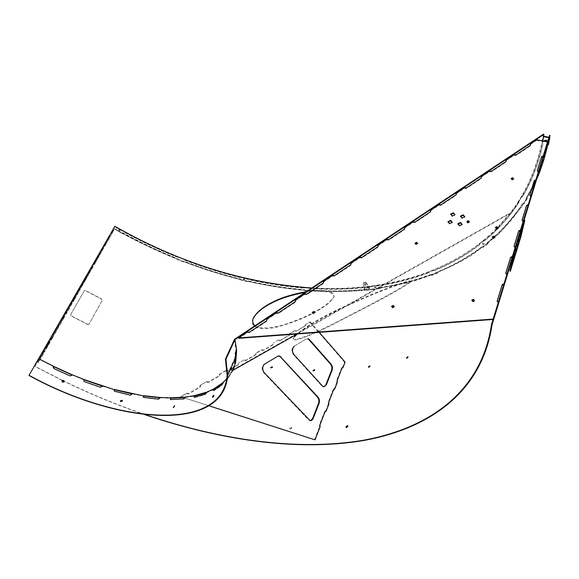 <?xml version="1.0" encoding="UTF-8"?>
<svg xmlns="http://www.w3.org/2000/svg" width="579" height="579" viewBox="0 0 579 579"><rect width="100%" height="100%" fill="white"/><g stroke="black" fill="none" stroke-linecap="round" stroke-linejoin="round"><path stroke-width="0.43" stroke-dasharray="2.9 2.17" d="M409.997 281.995L409.78 282.603C402.803 287.517 388.523 295.623 366.956 306.921L327.055 327.432C315.895 332.867 302.274 338.932 294.885 340.068C292.757 339.808 292.547 338.773 294.27 336.956L294.545 336.29C292.829 338.1 293.039 339.135 295.167 339.395C305.509 337.673 324.913 328.018 338.23 321.338L367.209 306.269C388.77 294.986 403.027 286.894 409.997 281.995C411.372 280.887 410.446 280.706 407.211 281.437C398.569 284.036 388.726 287.56 377.689 292.004C364.444 297.36 352.372 302.629 341.472 307.825C321.765 317.104 306.725 325.977 296.354 334.43M409.78 282.603C411.155 281.495 410.221 281.3 406.994 282.031C396.774 284.919 380.519 291.259 368.57 296.238L342.558 307.796C323.277 316.843 308.202 325.564 297.345 333.974M254.854 325.818C259.226 330.124 277.45 327.417 288.458 323.256C300.125 319.101 309.642 314.867 317.024 310.554C324.464 306.356 329.581 302.47 332.353 298.887C338.216 293.473 328.872 288.053 306.175 291.729M253.407 318.312C249.288 323.893 255.288 331.912 276.234 327.229C293.589 322.467 307.102 317.104 316.771 311.155C324.262 306.928 329.371 303.027 332.114 299.466C338.216 293.937 328.105 288.501 305.147 292.409M231.079 369.453L231.622 367.752L231.079 369.453M213.55 395.913L214.064 395.471L213.998 396.159L212.956 397.484L213.014 396.781M64.11 381.438L64.001 381.908C62.966 382.733 62.286 382.538 61.967 381.337M122.364 400.509L122.451 401.406L120.519 401.594M174.692 405.988L173.686 407.811L173.251 407.515M114.859 226.309L38.402 358.915L53.507 366.659M28.95 375.453L38.402 358.915M206.327 392.794L214.107 389.356M185.128 397.469L194.602 396.079M160.028 397.78L170.783 398.236M132.113 393.923L143.751 396.065M102.425 386.186L114.548 389.841M71.912 374.91L84.158 379.918M542.762 140.914C536.921 169.148 526.188 193.234 510.569 213.181L497.831 227.865M497.202 228.51C403.65 318.161 242.811 299.575 114.693 226.606M222.256 383.986L228.3 377.899L233.004 370.292M234.502 339.337L236.044 351.344M235.313 360.797L232.389 370.061L227.2 379.042L233.048 368.548L233.641 368.837M227.424 377.986L226.765 378.767M543.543 134.067C538.195 165.16 527.078 191.446 510.179 212.934L497.549 227.511M496.507 228.575C449.919 275.047 381.561 291.939 311.82 287.98M235.175 361.73L234.401 363.055L235.161 352.727L236 350.042L236.63 350.266M206.935 392.591L205.444 394.523L194.653 397.549L194.211 397.281M223.284 383.074L222.003 385.216L213.977 390.695L213.702 390.34M231.94 371.038L232.44 371.277L228.148 377.986M71.934 375.018L71.593 375.619L69.943 376.053L53.804 368.736L53.116 367.448M102.534 386.316L100.58 387.496L84.491 381.887L83.767 381.033M132.323 394.053L130.434 395.399L114.345 391.368M160.34 397.874L158.552 399.401L143.643 397.643M185.569 397.476L183.912 399.199L170.436 399.524M185.685 397.404L185.323 397.064M228.3 377.899L227.713 377.624M223.429 382.994L222.893 382.668M207.058 392.519L206.609 392.178M291.802 428.163L289.999 428.959L289.84 428.055L291.642 427.266L291.802 428.163M291.606 427.924L289.804 428.721L289.652 427.823L291.454 427.027L291.606 427.924M347.841 425.818L348.088 426.73L346.22 427.591M272.391 367.064L272.477 367.694L270.878 367.904M314.658 369.952L314.802 370.603L313.246 370.994M407.956 356.946L408.209 357.54L406.827 358.329M369.959 366.087L370.176 366.731L368.7 367.354M89 324.204L87.69 324.544L71.13 315.931L70.667 314.636L84.302 290.716L85.439 290.665L101.716 299.191L102.193 300.429L88.934 324.37L102.259 300.262L101.716 299.191M87.69 324.544L88.934 324.37M550.05 135.464L539.519 173.62L522.258 206.269L499.474 233.344L472.276 254.955C452.351 266.781 431.066 276.031 408.434 282.697L373.317 289.435C289.131 299.111 196.896 275.466 113.593 228.575L34.899 366.42L62.59 380.613M144.54 414.571C117.544 405.307 90.729 394.234 64.095 381.344M510.41 271.052L514.666 253.233L524.596 220.78M87.755 324.378L71.21 315.779L70.747 314.484L84.389 290.557L85.518 290.506L101.781 299.025M145.322 414.665C118.044 405.336 90.946 394.161 64.037 381.134M62.822 380.548L34.979 366.283L113.593 228.575M549.522 135.37L548.769 139.655M536.697 179.056L534.916 182.978M531.399 190.064C521.578 208.404 509.346 224.124 494.69 237.231M493.713 238.107C396.449 320.093 239.988 300.154 113.687 228.401M524.241 220.223L524.169 220.686M450.686 214.541L452.25 216.474L454.928 215.265L454.964 214.722M447.987 222.133L449.557 224.08L452.25 222.864L452.286 222.314L452.25 222.864M460.5 216.56L462.078 218.529L464.756 217.357L464.799 216.799L464.756 217.357M457.851 224.182L459.429 226.172L462.114 224.985L462.158 224.42L462.114 224.985M314.86 312.53L313.174 313.97L312.298 312.819M474.476 300.747L474.433 301.254L472.797 301.934L471.842 300.508M513.631 179.034L512.104 180.091L511.228 178.802M494.821 237.506L494.792 237.983L493.221 238.628L492.309 237.267M394.227 306.675L394.256 307.123L392.54 307.985L391.621 306.696M417.589 243.564L415.983 244.779L415.107 243.535M497.882 227.996L497.853 228.466L496.29 229.103L495.385 227.757M469.337 221.967L469.337 222.416L467.76 223.103L466.869 221.808M481.098 177.217L489.393 171.71L491.397 171.789L505.778 162.221L506.184 161.288M455.948 193.943L464.38 188.334L466.392 188.421L481.033 178.687L481.453 177.717M430.349 210.959L438.933 205.256L440.959 205.342L455.847 195.434L456.281 194.428M404.301 228.278L413.037 222.466L415.071 222.568L430.226 212.486L430.675 211.422M377.783 245.901L386.678 239.988L388.719 240.097L404.149 229.834L404.605 228.719M350.794 263.85L359.841 257.829L361.897 257.945L377.602 247.494L378.073 246.328M323.306 282.118L332.52 275.995L334.582 276.111L350.577 265.471L351.062 264.241M295.312 300.725L304.699 294.487L306.776 294.61L323.06 283.782L323.552 282.487M266.803 319.68L276.364 313.326L278.448 313.456L295.037 302.426L295.536 301.051M238.772 338.31L247.501 332.512L249.592 332.657L266.492 321.41L266.999 319.963M505.822 160.788L513.971 155.367L515.969 155.44L530.111 146.038L530.502 145.141M497.129 301.442L498.244 303.092L493.221 319.456L498.244 303.092M536.624 139.785L536.538 140.364L530.125 144.627M536.538 140.364L547.524 142.391L547.618 141.804L543.189 156.004M543.015 156.576L547.524 142.391M537.276 170.943L538.304 172.441L538.398 171.862L535.857 179.903M535.691 180.467L538.304 172.441M529.778 195.333L530.82 196.853L528.287 204.59M528.12 205.147L530.82 196.853M522.026 220.527L523.083 222.083L520.463 230.109M520.289 230.652L523.083 222.083M514.007 246.582L515.086 248.167L512.364 256.497M512.198 257.033L515.086 248.167M505.713 273.541L506.806 275.155L503.991 283.804M503.824 284.332L506.806 275.155M503.983 284.361L504.063 283.819M512.357 257.062L512.437 256.511M520.449 230.681L520.528 230.124M528.272 205.169L528.359 204.604M535.836 180.489L535.93 179.917M513.971 155.367L514.043 154.788M489.393 171.71L489.45 171.138M464.38 188.334L464.423 187.77M438.933 205.256L438.962 204.691M413.037 222.466L413.044 221.916M386.678 239.988L386.671 239.445M359.841 257.829L359.82 257.286M332.52 275.995L332.476 275.459M304.699 294.487L304.641 293.958M276.364 313.326L276.284 312.805M543.167 156.598L543.261 156.019M247.501 332.512L247.399 332.006M87.371 276.523L85.909 279.092L87.371 276.523M86.814 276.205L85.345 278.781L86.814 276.205M84.049 282.349L82.573 284.94L84.049 282.349M83.485 282.038L82.008 284.622L83.485 282.038M85.656 279.563L84.201 282.118L85.656 279.563M85.106 279.252L83.644 281.807L85.106 279.252M82.348 285.367L80.879 287.944L82.348 285.367M81.791 285.056L80.322 287.633L81.791 285.056M48.238 343.325L49.229 341.581L48.238 343.325M49.83 342.001L48.839 343.738L49.83 342.001M46.117 347.747L47.008 346.177L46.117 347.747M47.543 346.553L46.646 348.117L47.543 346.553M97.417 257.821L98.235 256.388L97.417 257.821M98.712 256.779L97.894 258.22L98.712 256.779M72.476 301.536L73.33 300.038L72.476 301.536M73.837 300.421L72.983 301.92L73.837 300.421M47.116 345.656L48.057 344.006L47.116 345.656M48.622 344.396L47.681 346.047L48.622 344.396M74.857 297.049L75.755 295.471L74.857 297.049M76.283 295.876L75.386 297.454L76.283 295.876M76.493 294.487L77.347 293.003L76.493 294.487M77.847 293.387L77 294.87L77.847 293.387M81.205 286.113L82.066 284.607L81.205 286.113M82.573 284.998L81.711 286.511L82.573 284.998M42.412 353.219L43.085 353.581L38.453 362.57L37.939 362.172L39.915 357.561L103.286 247.428L103.605 248.13L107.441 241.436L106.905 241.132L106.239 242.304L106.775 242.608M103.286 247.428L106.239 242.304M97.656 257.206L97.996 257.908L103.822 247.74M91.793 267.404L92.35 267.722L92.083 268.2L98.206 257.517M85.663 278.05L86.242 278.376L85.974 278.854L92.35 267.722M79.265 289.174L79.859 289.5L79.584 289.985L86.242 278.376M72.57 300.805L73.178 301.145L72.903 301.623L79.859 289.5M65.565 312.986L66.187 313.326L65.912 313.811L73.178 301.145M58.218 325.753L58.855 326.1L58.588 326.578L66.187 313.326M50.511 339.149L51.162 339.504L50.894 339.982L58.855 326.1M43.085 353.581L51.162 339.504M106.905 241.132L108.686 238.049L108.99 238.743L112.681 232.295L112.16 231.998L111.508 233.142L112.029 233.438M108.686 238.049L111.508 233.142M112.681 232.295L114.049 229.921L113.527 229.624L45.22 349.405L44.532 350.613L45.097 350.917L38.453 362.57M37.939 362.172L44.532 350.613M113.527 229.624L112.16 231.998M52.132 337.296L52.689 337.6L56.438 331.022L55.888 330.718M63.299 317.719L63.849 318.016L67.511 311.589L66.969 311.292M74.213 298.59L74.749 298.894L78.324 292.619L77.789 292.323M84.867 279.918L85.395 280.214L88.891 274.084L88.363 273.787M95.274 261.665L95.803 261.961L99.219 255.969L98.698 255.672M109.207 238.345L107.441 241.436M101.434 250.642L101.976 250.953M95.73 260.557L96.288 260.876M89.781 270.907L90.346 271.225M83.564 281.705L84.143 282.031M77.065 292.996L77.666 293.321M70.269 304.807L70.884 305.14M63.154 317.176L63.777 317.516M55.693 330.146L56.329 330.5M47.854 343.76L48.513 344.121M105.45 243.824L105.971 244.121L112.065 233.431L111.552 233.142M39.915 357.561L40.53 358.039M52.689 337.6L45.097 350.917M63.849 318.016L56.438 331.022M74.749 298.894L67.511 311.589M85.395 280.214L78.324 292.619M95.803 261.961L88.891 274.084M105.971 244.121L99.219 255.969M114.049 229.921L112.065 233.431M379.361 288.32L379.665 287.553L379.614 288.632L367.209 289.833L366.297 289.247C348.348 291.063 330.081 291.375 311.502 290.173L311.364 290.759L304.815 290.274L304.076 289.63C285.454 288.045 266.76 285.107 247.993 280.815L247.667 281.278L241.059 279.708L240.502 279.035C221.75 274.388 203.113 268.511 184.607 261.397L184.108 261.737L177.601 259.175L177.225 258.495C158.769 251.054 140.617 242.471 122.762 232.736L122.111 232.939L115.843 229.458L116.929 227.453M122.111 232.939L121.923 233.272L122.567 233.069C140.429 242.804 158.588 251.395 177.044 258.835L177.427 259.515L177.601 259.175M184.108 261.737L184.426 261.737C202.947 268.851 221.576 274.736 240.336 279.382L240.893 280.055L241.059 279.708M247.667 281.278L247.834 281.162C266.601 285.454 285.295 288.4 303.924 289.985L304.663 290.636L304.815 290.274M311.364 290.759L311.35 290.535C329.936 291.736 348.196 291.432 366.145 289.616L367.057 290.209L367.209 289.833M434.786 270.415L434.018 270.255L428.409 272.47L428.388 272.941L428.554 272.079L434.156 269.865L434.923 270.024L434.786 270.415C450.701 263.901 465.465 255.498 479.094 245.228L479.079 244.273L483.762 240.553L484.572 240.582L484.442 240.994C497.687 230.167 509.187 217.335 518.936 202.498L518.726 201.47L522.012 196.158L522.83 196.013L522.692 196.44C531.884 181.017 538.6 163.604 542.856 144.207L542.422 143.151L543.732 136.253M484.442 240.994L483.631 240.965L478.942 244.678L479.094 245.228M522.692 196.44L521.874 196.585L518.589 201.897L518.936 202.498M542.82 140.921L542.284 143.585L542.856 144.207M374.599 287.155L376.162 287.314L374.599 287.155M374.454 287.531L376.017 287.691L374.454 287.531M368.382 287.944L369.93 288.11L368.382 287.944M368.237 288.32L369.786 288.487L368.237 288.32M544.701 140.212L546.902 140.046L546.858 140.762M482.51 243.752L484.355 243.839L482.51 243.752M482.372 244.164L484.225 244.251L482.372 244.164M243.455 279.129L243.303 278.745L244.671 278.948L244.823 279.339L243.455 279.129M243.296 279.476L244.664 279.686L243.296 279.476M119.013 230.21L118.811 229.747L120.092 229.979L120.287 230.442L119.013 230.21M118.825 230.543L118.623 230.08L119.904 230.319L120.099 230.782L118.825 230.543M177.905 256.823L177.246 257.235C158.957 249.86 140.958 241.349 123.255 231.694L122.929 231.231L123.443 231.361C141.138 241.009 159.138 249.52 177.427 256.895L184.759 259.776C203.106 266.825 221.576 272.644 240.162 277.24L247.602 279.006C266.202 283.247 284.723 286.149 303.172 287.698L310.539 288.233C328.937 289.406 347.016 289.073 364.777 287.249L377.32 285.288L377.877 285.925C395.399 283.29 412.241 278.962 428.388 272.941M428.525 272.55C412.378 278.579 395.544 282.914 378.022 285.548M479.224 244.823C465.603 255.1 450.838 263.503 434.923 270.024M519.074 202.078C509.317 216.915 497.817 229.754 484.572 240.582M542.993 143.766C538.738 163.169 532.014 180.583 522.83 196.013M548.95 137.237L549.478 137.339M547.872 144.294L546.96 145.068L547.872 144.294L548.501 144.432M526.441 197.417L526.673 198.452L526.441 197.417C535.807 181.842 542.697 164.248 547.097 144.627M526.673 198.452L527.23 198.669L526.81 198.025M527.36 198.242L523.85 204.054L523.438 203.403L523.981 203.627M523.438 203.403L522.482 203.953C514.311 216.314 504.902 227.286 494.271 236.862M487.54 242.362L487.569 243.325L487.54 242.362C500.98 231.455 512.676 218.507 522.62 203.526M487.569 243.325L488.025 243.6L487.699 242.919M488.155 243.187L483.233 247.349L482.929 246.668L483.371 246.944M482.929 246.668L481.981 247.03C468.165 257.38 453.191 265.826 437.08 272.376L437.217 271.985C453.328 265.428 468.295 256.975 482.119 246.625M437.217 271.985L437.42 273.158L431.71 275.387L431.507 274.692L431.71 275.387M437.42 273.158L437.203 272.463M437.558 272.767L431.847 274.996M431.507 274.692L430.61 274.909C414.267 280.96 397.237 285.295 379.52 287.929M379.665 287.553C397.375 284.919 414.405 280.569 430.747 274.518M546.091 141.529L545.1 141.341M247.501 281.633L240.893 280.055M311.212 291.121L304.663 290.636M379.614 288.632L367.057 290.209M430.61 274.909L431.369 275.083M437.065 272.861L437.08 272.376M481.981 247.03L482.792 247.074M488.025 243.6L483.233 247.349M493.019 237.991L487.402 242.775M522.482 203.953L523.307 203.83M527.23 198.669L523.85 204.054M546.96 145.068L546.569 146.842M538.738 172.397L535.358 180.453M532.492 186.51L526.304 197.844M548.812 137.679L549.341 137.78M377.877 285.925L364.632 287.618C346.872 289.442 328.785 289.768 310.387 288.595L309.931 287.886M303.468 287.416L303.316 287.777L309.772 288.248M303.316 287.777L303.012 288.06C284.564 286.504 266.043 283.601 247.436 279.353L246.922 278.948M240.394 277.406L239.996 277.587C221.41 272.991 202.932 267.172 184.585 260.123L184.158 259.682M121.923 233.272L115.655 229.791L116.741 227.793L122.929 231.231M183.934 262.077L177.427 259.515M377.32 285.288L377.175 285.664M364.965 286.873L364.813 287.249M478.942 244.678L479.079 244.273M483.762 240.553L483.631 240.965M542.284 143.585L542.422 143.151M522.012 196.158L521.874 196.585M518.589 201.897L518.726 201.47M434.156 269.865L434.018 270.255M428.409 272.47L428.554 272.079M365.016 285.483L364.567 283.811L365.016 285.483M365.081 283.739L365.537 285.418L365.081 283.739M365.11 289.572L363.974 285.346L363.453 285.411C363.127 283.283 363.583 282.205 364.828 282.161L369.018 287.075L369.54 287.01L364.589 289.638L363.453 285.411M365.559 282.697L366.073 282.632L369.54 287.01M369.018 287.075L364.589 289.638M366.073 282.632L365.342 282.089C364.104 282.132 363.648 283.218 363.974 285.346M278.658 339.938L273.1 343.159L278.658 339.938L279.671 340.64L289.211 335.103L289.565 333.62L294.914 330.529L296.426 331.174L305.603 325.839L305.944 324.392L310.228 321.91L305.944 324.392M294.914 330.529L295.891 331.224L305.068 325.897L305.408 324.45M279.201 339.887L280.207 340.59L289.746 335.053L290.108 333.569L295.456 330.471M244.143 359.928L238.114 363.417L244.143 359.928L245.235 360.637L255.563 354.637L255.961 353.081L261.751 349.73L263.336 350.389L273.259 344.628L273.635 343.108M261.751 349.73L262.794 350.44L272.716 344.679L273.1 343.159M244.693 359.877L245.778 360.594L256.106 354.594L256.504 353.038L262.294 349.687M206.681 381.619L200.124 385.411L206.681 381.619L207.861 382.335L219.086 375.814L219.521 374.186L225.803 370.546L227.482 371.219L238.251 364.965L238.664 363.373M225.803 370.546L226.939 371.255L237.701 365.009L238.114 363.417M207.231 381.583L208.411 382.299L219.636 375.778L220.071 374.143L226.353 370.502M183.427 397.635L180.59 396.724L186.72 393.177L188.501 393.865L200.218 387.054L200.674 385.382M186.72 393.177L187.951 393.894L199.668 387.09L200.124 385.411M314.535 439.729L319.608 426.614L320.151 426.607M325.456 411.524L328.344 404.084L328.879 404.062M334.04 389.377L336.855 382.118L337.383 382.089M342.406 367.788L344.585 362.179L345.106 362.143M289.565 333.62L290.108 333.569M255.961 353.081L256.504 353.038M219.521 374.186L220.071 374.143M187.278 393.141L180.988 396.789L183.586 397.621M180.59 396.724L180.988 396.789M306.725 338.947L308.274 338.773L306.19 338.99L293.647 346.488C291.526 348.717 291.418 351.402 293.329 354.543L321.975 386.084L323.951 386.873M310.228 321.91L319.275 332.346M184.839 398.026L209.099 405.814M278.579 355.89L263.959 364.22C261.679 366.587 261.556 369.373 263.59 372.594L308.593 419.934L310.518 420.687M306.19 338.99L293.647 346.488M309.693 321.967L344.585 362.179M342.254 367.658L341.501 368.034L336.631 380.577L336.855 382.118M333.895 389.254L333.113 389.653L328.119 402.521L328.344 404.084M325.326 411.416L324.508 411.828L319.384 425.037L319.608 426.614M209.033 405.857L184.795 398.077M235.689 352.915L235.161 352.727M236.203 350.946L235.667 350.758M234.936 363.105L234.415 362.917M233.228 369.489L232.729 369.25M227.894 378.55L227.402 378.311M227.779 379.187L227.286 378.948M222.003 385.216L221.554 384.948M223.031 383.631L222.582 383.356M213.977 390.695L213.528 390.427M205.444 394.523L205.06 394.234M194.653 397.549L194.276 397.266M206.681 393.134L206.298 392.844M524.639 220.621L524.198 220.519M514.666 253.233L514.101 253.11M514.159 255.245L513.602 255.115M491.397 171.789L491.455 171.218M466.392 188.421L466.442 187.857M440.959 205.342L440.988 204.785M415.071 222.568L415.078 222.01M388.719 240.097L388.712 239.547M361.897 257.945L361.875 257.402M334.582 276.111L334.539 275.575M306.776 294.61L306.711 294.089M278.448 313.456L278.361 312.942M249.592 332.657L249.491 332.143M515.969 155.44L516.041 154.861M530.111 146.038L530.19 145.452M266.492 321.41L266.398 320.896M295.037 302.426L294.964 301.898M323.06 283.782L323.01 283.247M350.577 265.471L350.541 264.936M377.602 247.494L377.588 246.951M404.149 229.834L404.149 229.284M430.226 212.486L430.248 211.928M455.847 195.434L455.89 194.87M481.033 178.687L481.084 178.115M505.778 162.221L505.851 161.642M537.211 171.167L537.269 170.805M103.062 247.819L103.605 248.13M97.438 257.597L97.996 257.908M91.576 267.788L92.141 268.106M85.453 278.427L86.032 278.752M79.062 289.543L79.649 289.869M72.375 301.167L72.976 301.5M65.369 313.34L65.992 313.68M58.03 326.093L58.667 326.44M50.33 339.475L50.981 339.83M42.245 353.537L42.911 353.899M108.461 238.439L108.99 238.743M47.008 345.25L47.666 345.605M54.867 331.593L55.512 331.941M62.351 318.58L62.981 318.92M69.494 306.168L70.102 306.508M76.312 294.32L76.906 294.653M82.826 283.001L83.405 283.326M89.057 272.166L89.629 272.485M95.028 261.788L95.586 262.106M100.753 251.843L101.296 252.154M105.277 244.128L105.798 244.425M99.364 254.499L99.885 254.796M95.086 261.99L95.615 262.287M89.036 272.608L89.564 272.904M84.657 280.272L85.193 280.569M78.462 291.128L79.005 291.432M73.989 298.981L74.525 299.278M67.642 310.098L68.192 310.395M63.06 318.132L63.61 318.436M56.568 329.516L57.118 329.82M45.22 349.405L45.784 349.709M51.871 337.745L52.428 338.049M366.825 289.905L366.977 289.529M303.012 288.06L303.172 287.698M310.539 288.233L310.387 288.595M364.632 287.618L364.777 287.249M366.297 289.247L366.145 289.616M311.35 290.535L311.502 290.173M311.212 290.463L311.061 290.824M295.891 331.224L296.426 331.174M279.671 340.64L280.207 340.59M262.794 350.44L263.336 350.389M245.235 360.637L245.778 360.594M226.939 371.255L227.482 371.219M207.861 382.335L208.411 382.299M187.951 393.894L188.501 393.865M199.668 387.09L200.218 387.054M219.086 375.814L219.636 375.778M237.701 365.009L238.251 364.965M255.563 354.637L256.106 354.594M272.716 344.679L273.259 344.628M289.211 335.103L289.746 335.053M305.068 325.897L305.603 325.839M341.501 368.034L342.03 367.998M336.631 380.577L337.166 380.548M333.113 389.653L333.642 389.624M328.119 402.521L328.655 402.499M319.384 425.037L319.919 425.022M324.508 411.828L325.043 411.807M293.329 354.543L293.864 354.5M322.503 386.055L321.975 386.084M264.502 364.184L263.959 364.22M277.413 356.186L277.956 356.143M309.128 419.92L308.593 419.934M263.59 372.594L264.133 372.558M332.114 299.466L332.353 298.887M231.231 370.184L230.703 369.988M212.956 397.484L212.515 397.208M297.143 333.989L510.569 213.181M232.389 370.061L510.179 212.934M235.081 357.648L227.113 375.199M232.085 367.933L231.622 367.752M234.922 363.25L234.401 363.055M227.692 379.281L227.2 379.042M213.825 390.745L213.383 390.485M194.443 397.556L194.059 397.274M530.48 145.597L530.567 145.011M267.085 320.274L266.999 319.76M295.616 301.398L295.543 300.877M323.618 282.856L323.567 282.328M351.113 264.646L351.084 264.104M378.116 246.741L378.101 246.198M404.634 229.154L404.641 228.604M430.689 211.863L430.711 211.306M456.288 194.87L456.324 194.305M481.446 178.166L481.496 177.594M506.176 161.744L506.241 161.165M469.381 221.858L469.337 222.416M497.918 227.909L497.853 228.466M417.633 243.441L417.618 243.991M394.248 306.595L394.256 307.123M494.857 237.426L494.792 237.983M513.689 178.911L513.616 179.483M474.49 300.725L474.433 301.254M314.875 312.37L314.933 312.892M454.928 215.265L454.971 214.708M86.893 276.06L87.458 276.371M83.564 281.893L84.129 282.205M85.185 279.1L85.743 279.411M81.871 284.911L82.428 285.223M49.866 341.928L49.229 341.581M47.572 346.488L47.008 346.177M98.763 256.685L98.235 256.388M73.88 300.342L73.33 300.038M48.658 344.331L48.057 344.006M76.334 295.797L75.755 295.471M77.89 293.307L77.347 293.003M82.616 284.919L82.066 284.607M103.011 247.906L103.554 248.21M97.388 257.684L97.938 257.995M91.518 267.889L92.083 268.2M85.395 278.528L85.974 278.854M78.997 289.652L79.584 289.985M72.303 301.29L72.903 301.623M65.297 313.471L65.912 313.811M57.951 326.23L58.588 326.578M50.243 339.627L50.894 339.982M42.144 353.697L42.817 354.058M108.411 238.526L108.939 238.823M105.516 243.716L106.037 244.012M95.332 261.563L95.861 261.86M84.918 279.823L85.453 280.12M74.257 298.503L74.8 298.807M63.35 317.632L63.893 317.936M52.175 337.224L52.725 337.528M81.711 286.511L81.154 286.2M77 294.87L76.45 294.566M75.386 297.454L74.807 297.128M47.681 346.047L47.08 345.721M72.983 301.92L72.433 301.608M97.894 258.22L97.359 257.916M46.646 348.117L46.081 347.805M48.839 343.738L48.202 343.398M80.322 287.633L80.879 287.944M83.644 281.807L84.201 282.118M82.008 284.622L82.573 284.94M85.345 278.781L85.909 279.092M428.554 272.76L428.692 272.369M479.195 245.062L479.325 244.649M518.987 202.375L519.117 201.955M542.863 144.171L543.001 143.73M374.338 287.184L374.483 286.808M368.114 287.973L368.266 287.597M482.278 243.817L482.408 243.404M484.225 244.251L484.355 243.839M546.858 140.885L546.996 140.444M369.786 288.487L369.93 288.11M376.017 287.691L376.162 287.314M526.268 197.96L526.398 197.533M487.308 242.934L487.438 242.529M436.913 272.557L437.051 272.166M379.288 288.11L379.433 287.734M364.879 287.445L365.031 287.075M311.039 290.694L311.191 290.332M303.338 287.908L303.49 287.546M365.298 285.447L364.777 285.512M364.828 282.161L365.342 282.089M365.32 283.71L364.806 283.782M295.493 331.268L296.035 331.21M279.244 340.684L279.787 340.633M262.345 350.483L262.888 350.433M244.751 360.681L245.293 360.637M226.418 371.305L226.961 371.262M207.296 382.379L207.847 382.343M187.343 393.937L187.9 393.908M310.062 420.571L309.519 420.586M323.516 386.772L322.988 386.801"/><path stroke-width="0.87" d="M296.354 334.43L294.545 336.29M297.345 333.974L294.27 336.956M306.175 291.729C292.569 294.175 281.582 297.548 273.208 301.84C264.813 305.936 258.762 310.467 255.042 315.439C252.01 319.174 251.945 322.633 254.854 325.818M305.147 292.409C291.881 294.877 281.155 298.207 272.955 302.404C264.538 306.523 258.48 311.061 254.767 316.033L253.407 318.312M231.766 368.483L231.231 370.184L231.766 368.483M212.573 396.514L212.515 397.208L213.622 395.196L212.573 396.514M62.076 380.859L62.047 380.924C62.156 382.278 62.807 382.538 64.016 381.706L64.045 381.648C63.943 380.294 63.285 380.034 62.076 380.859M61.967 381.337L64.11 381.438M120.446 400.719L120.504 401.573L122.299 401.146L122.241 400.292L120.446 400.719M120.519 401.594L120.591 400.979L122.343 400.502M173.382 407.522L174.482 405.727L173.382 407.522M173.251 407.515L174.692 405.988M543.92 134.35L234.973 339.612L225.962 359.233L225.426 359.089L234.502 339.337L543.543 134.067L543.92 134.35L542.762 140.914M311.82 287.98C244.693 283.341 179.041 262.786 114.859 226.309L28.95 375.453C117.595 424.284 223.53 433.135 227.648 375.351L225.962 359.233M194.211 397.281L194.732 396.007L206.327 392.794M170.436 399.524L170.892 398.171L185.128 397.469M226.765 378.767L222.893 382.668L213.723 388.965L206.609 392.178L194.283 395.674L185.323 397.064L170.53 397.831L160.173 397.476L143.578 395.667L143.411 397.36L143.845 396L160.028 397.78M143.845 396L114.461 389.464L114.201 391.107L114.635 389.776L132.113 393.923M83.767 381.033L84.23 379.846L102.425 386.186M53.116 367.448L53.565 366.579L71.912 374.91M497.831 227.865L497.202 228.51M297.143 333.989L233.004 370.292L235.754 361.94L236.63 350.266L234.973 339.612M213.702 390.34L214.107 389.356L222.256 383.986M236.044 351.344L235.313 360.797M227.713 377.624L227.424 377.986M114.635 389.776L84.158 379.563L72.028 374.7L53.594 366.341L38.561 358.633M497.549 227.511L496.507 228.575M214.252 389.283L213.723 388.965L213.528 390.427L221.554 384.948L222.893 382.668M29.044 375.293C117.428 423.98 223.016 432.781 227.113 375.199L225.426 359.089M53.565 366.579L53.833 368.526L69.972 375.851L71.622 375.416L72.028 374.7M84.23 379.846L83.731 380.91L84.425 381.648L100.529 387.257L102.541 385.961M114.201 391.107L130.297 395.131L132.244 393.669M143.411 397.36L158.328 399.119L160.173 397.476M170.892 398.171L170.53 397.831L170.219 398.475L170.667 399.561L183.608 398.902L185.323 397.064M194.732 396.007L194.283 395.674L193.972 396.333L194.276 397.266L205.06 394.234L206.609 392.178M233.489 368.917L232.44 371.277M236.471 350.367L235.689 352.915L234.922 363.25L235.595 362.034M213.014 396.781L213.55 395.913M235.754 361.94L235.175 361.73M346.22 427.591L346.242 426.926L347.841 425.818M347.82 426.484L346.17 427.57L345.981 426.68L347.632 425.594L347.82 426.484M270.878 367.904L272.391 367.064M272.347 367.462L270.834 367.853L270.791 367.274L272.304 366.883L272.347 367.462M313.246 370.994L314.658 369.952M314.621 370.365L313.188 370.958L313.101 370.343L314.527 369.749L314.621 370.365M406.827 358.329L407.956 356.946M407.906 357.294L406.69 358.314L406.574 357.728L407.782 356.715L407.906 357.294M368.7 367.354L369.959 366.087M369.923 366.478L368.613 367.318L368.49 366.71L369.8 365.87L369.923 366.478M144.54 414.571C220.259 440.221 296.832 451.482 362.772 440.67C427.664 429.133 481.808 393.452 492.034 324.841L550.05 135.464L549.522 135.37L491.441 324.703C481.315 393.098 427.454 428.764 362.823 440.366C297.143 451.244 220.823 440.127 145.322 414.665M64.095 381.344L62.59 380.613M524.169 220.686L520.333 236.659L509.954 270.654L514.101 253.11L524.046 220.657L524.748 220.642L520.861 236.804L510.338 271.305L509.867 270.9L510.338 271.305M64.037 381.134L62.822 380.548M548.769 139.655C546.069 153.79 542.045 166.918 536.697 179.056M534.916 182.978L531.399 190.064M494.69 237.231L493.713 238.107M524.046 220.657L524.791 220.346M492.034 324.841L491.441 324.703M453.4 212.768L450.723 213.984L452.286 215.916L454.971 214.708L453.4 212.768M454.964 214.722L453.364 213.325L450.686 214.527L450.723 213.984M452.286 222.307L450.715 220.346L448.023 221.576L449.594 223.523L452.286 222.307L450.686 220.903L447.987 222.119L448.023 221.576M464.799 216.792L463.222 214.809L460.544 216.003L462.122 217.972L464.799 216.792L463.178 215.374L460.508 216.553L460.544 216.003M462.158 224.42L460.58 222.423L457.888 223.617L459.473 225.615L462.158 224.42L460.537 222.98L457.851 224.174L457.888 223.617M312.298 312.819L314.042 311.9L314.86 312.53M313.984 311.379L312.226 312.465L313.116 313.456L314.875 312.37L313.984 311.379M471.842 300.508L473.47 299.85L474.476 300.747M473.521 299.314L471.885 300.002L472.848 301.398L474.49 300.725L473.521 299.314M511.228 178.802L512.676 178.31L513.631 179.034M512.755 177.739L511.243 178.354L512.176 179.519L513.689 178.911L512.755 177.739M492.309 237.267L493.844 236.702L494.821 237.506M493.909 236.145L492.331 236.797L493.286 238.07L494.857 237.426L493.909 236.145M391.621 306.696L393.315 305.907L394.227 306.675M393.307 305.379L391.599 306.255L392.54 307.463L394.248 306.595L393.307 305.379M415.107 243.535L416.699 242.862L417.589 243.564M416.706 242.312L415.078 243.108L415.997 244.229L417.633 243.441L416.706 242.312M495.385 227.757L496.905 227.207L497.882 227.996M496.97 226.65L495.407 227.294L496.355 228.546L497.918 227.909L496.97 226.65M466.869 221.808L468.404 221.229L469.337 221.967M468.447 220.671L466.869 221.359L467.803 222.546L469.381 221.858L468.447 220.671M481.453 177.717L481.156 176.646L489.45 171.138L491.455 171.218L505.851 161.642L506.241 161.165L505.894 160.209L506.184 161.288M456.281 194.428L455.984 193.379L464.423 187.77L466.442 187.857L481.084 178.115L481.496 177.594L481.156 176.646M430.675 211.422L430.371 210.401L438.962 204.691L440.988 204.785L455.89 194.87L456.324 194.305L455.984 193.379M404.605 228.719L404.308 227.721L413.044 221.916L415.078 222.01L430.248 211.928L430.711 211.306L430.371 210.401M378.073 246.328L377.776 245.358L386.671 239.445L388.712 239.547L404.149 229.284L404.641 228.604L404.308 227.721M351.062 264.241L350.758 263.307L359.82 257.286L361.875 257.402L377.588 246.951L378.101 246.198L377.776 245.358M323.552 282.487L323.256 281.589L332.476 275.459L334.539 275.575L350.541 264.936L351.084 264.104L350.758 263.307M295.536 301.051L295.247 300.204L304.641 293.958L306.711 294.089L323.01 283.247L323.567 282.328L323.256 281.589M266.999 319.963L266.716 319.167L276.284 312.805L278.361 312.942L294.964 301.898L295.543 300.877L295.247 300.204M493.047 319.47L238.772 338.31L238.439 337.955L247.399 332.006L249.491 332.143L266.398 320.896L266.999 319.76L266.716 319.167M505.894 160.209L514.043 154.788L516.041 154.861L530.19 145.452L530.567 145.011L530.212 144.048L530.502 145.141M503.824 284.332L502.181 285.063L497.129 301.442M543.015 156.576L541.495 157.249L537.276 170.943M535.691 180.467L534.142 181.147L529.778 195.333M528.12 205.147L526.514 205.929L522.026 220.527M520.289 230.652L518.661 231.455L514.007 246.582M512.198 257.033L510.577 257.756L505.713 273.541M547.553 141.797L536.624 139.785L530.212 144.048M503.991 283.804L502.21 284.636L497.166 301.022L498.244 302.542M512.364 256.497L510.656 257.206L505.749 273.136L506.813 274.591M520.463 230.109L518.777 230.804L514.036 246.198L515.093 247.595M528.287 204.59L526.601 205.357L522.048 220.15L523.098 221.504M535.857 179.903L534.236 180.576L529.799 194.964L530.842 196.267M543.189 156.004L541.589 156.663L537.298 170.595L538.332 171.847M238.439 337.955L493.17 319.072M546.858 140.762L544.701 140.212M545.1 141.341L544.564 140.531L546.764 140.487L546.091 141.529M116.915 227.482L123.124 230.898M177.905 256.808L184.332 259.341M240.56 277.059L247.081 278.6M542.82 140.921L543.732 136.253L548.95 137.237M549.478 137.339L549.891 137.418L548.501 144.432L547.741 144.736M494.271 236.862L493.019 237.991M546.569 146.842L538.738 172.397M535.358 180.453L532.492 186.51M549.341 137.78L549.753 137.86L548.371 144.873M543.594 136.695L548.812 137.679M549.891 137.418L549.753 137.86M209.099 405.814L315.027 439.83L320.151 426.607L319.919 425.022L325.043 411.807L325.991 411.51L328.879 404.062L328.655 402.499L333.642 389.624L334.575 389.349L337.383 382.089L337.166 380.548L342.03 367.998L342.934 367.752L345.106 362.143L319.275 332.346M315.027 439.83L209.033 405.857M325.326 411.416L325.991 411.51M333.895 389.254L334.575 389.349M342.254 367.658L342.934 367.752M317.567 397.223L318.103 397.194L279.7 355.962L277.956 356.143L264.502 364.184C262.222 366.543 262.099 369.337 264.133 372.558L310.062 420.571L311.538 420.513L312.928 418.979L319.015 403.52L318.479 403.541C319.232 401.124 318.928 399.011 317.567 397.223L280.316 356.802L278.579 355.89M318.103 397.194C319.463 398.989 319.767 401.095 319.015 403.52M308.274 338.773L309.439 339.591L308.911 339.641L307.738 338.824M323.951 386.873L325.774 385.006L331.499 370.459C332.216 368.114 331.919 366.044 330.609 364.242L331.137 364.205L309.439 339.591M331.137 364.205C332.447 366.008 332.744 368.078 332.028 370.422L331.499 370.459M325.774 385.006L326.31 384.97L332.028 370.422M326.31 384.97L323.516 386.772L322.503 386.055L293.864 354.5C291.954 351.359 292.062 348.674 294.183 346.437M183.586 397.621L184.839 398.026M310.518 420.687L312.53 418.675L318.479 403.541M330.609 364.242L308.911 339.641M184.795 398.077L183.427 397.635M213.854 389.913L213.412 389.645M194.349 396.615L193.972 396.333M520.333 236.659L520.861 236.804M509.954 270.654L510.49 270.806M519.754 238.57L520.282 238.714M541.474 157.314L541.568 156.735M534.113 181.227L534.207 180.655M526.514 205.929L526.601 205.357M518.661 231.455L518.748 230.898M510.54 257.858L510.62 257.308M502.138 285.179L502.21 284.636M280.858 356.758L280.316 356.802M312.53 418.675L313.065 418.653M235.617 357.786L227.648 375.351M254.767 316.033L255.042 315.439M471.885 300.002L471.834 300.479M492.331 236.797L492.288 237.18M495.407 227.294L495.363 227.663M541.495 157.249L541.589 156.663M534.142 181.147L534.236 180.576M526.55 205.842L526.637 205.277M518.697 231.368L518.777 230.804M510.577 257.756L510.656 257.206M502.181 285.063L502.254 284.528M279.7 355.962L279.158 356.005"/></g></svg>

